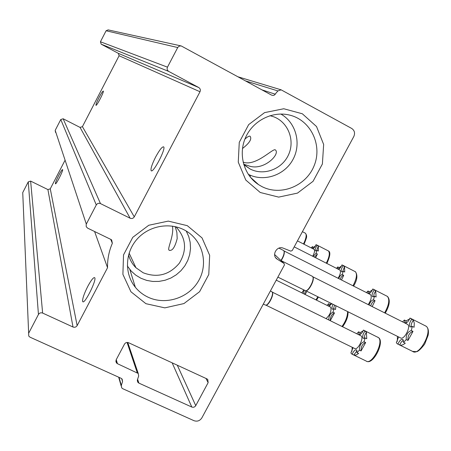 <?xml version="1.0" encoding="UTF-8"?>
<svg xmlns="http://www.w3.org/2000/svg" width="451" height="451" viewBox="0 0 451 451"><rect width="100%" height="100%" fill="white"/><g stroke="black" fill="none" stroke-linecap="round" stroke-linejoin="round"><path stroke-width="0.68" d="M243.664 164.367L250.119 169.001C263.75 176.115 282.084 169.272 288.527 154.772C295.213 140.379 288.189 122.125 273.661 116.77L269.997 115.676M243.095 162.168C255.807 166.673 272.517 148.396 275.228 149.817C281.001 153.768 263.277 171.825 248.191 165.664L244.2 164.412M244.882 139.162C247.481 136.783 249.211 135.807 250.074 136.241C252.098 138.919 249.561 143.012 242.463 148.537M128.597 254.849C129.849 259.844 132.301 264.134 135.948 267.736L143.147 272.759C157.343 278.143 169.413 274.952 179.351 263.181C187.238 250.006 186.1 237.88 175.924 226.791M175.168 226.616L176.877 232.457L177.187 238.579C174.915 247.413 172.22 251.292 169.097 250.204C166.881 248.991 174.204 235.98 172.474 226.12M353.81 136.512C355.253 133.118 354.542 130.424 351.673 128.434L281.153 89.845L277.878 90.933L274.36 95.116L273.086 95.465L271.581 95.116L181.291 45.974L179.509 46.002L177.857 47.276L167.468 67.16C166.752 68.947 167.18 70.373 168.759 71.433L198.756 87.539C200.306 88.588 200.723 89.991 200.002 91.756L134.268 216.863C133.242 218.425 131.861 218.882 130.125 218.228L100.472 203.593C98.713 202.927 97.309 203.384 96.277 204.957L86.186 224.327L86.237 226.718L87.652 228.15L110.935 239.458L111.662 239.955L112.35 243.286C108.962 251.162 107.366 259.308 107.552 267.714L77.138 325.605C76.123 327.138 74.748 327.606 73 327.009L42.631 313.067C40.861 312.458 39.462 312.926 38.448 314.477L28.65 333.255L28.74 336.057L30.042 337.19L121.088 378.288L122.153 379.128L122.554 381.659L121.302 385.368L121.685 387.854L122.762 388.711L193.992 420.693C197.256 421.775 199.872 420.845 201.845 417.902L284.434 264.974L284.096 263.485L277.173 259.145C271.158 255.587 276.829 245.299 283.234 248.163L290.748 251.117L292.231 250.542L353.81 136.512M180.919 45.889L108.122 29.884L106.103 30.758L100.432 41.768L101.187 44.175L118.354 53.353L198.756 87.539M55.524 132.391L55.191 130.367L60.778 119.521L63.151 118.771L80.064 127.407L82.42 126.658L119.098 55.744L118.354 53.353M99.011 97.546C96.835 101.858 95.815 104.44 95.945 105.292L95.956 105.303C96.61 106.391 104.339 91.401 103.302 91.063C102.681 91.164 101.249 93.323 99.011 97.546M155.657 156.982C152.015 164.203 150.51 168.77 151.13 170.67L151.181 170.726C153.205 173.46 166.351 148.216 163.606 146.846C162.112 146.631 159.462 150.008 155.657 156.982M94.592 231.521L107.552 267.714M87.821 286.289C84.213 293.449 82.471 298.444 82.595 301.268L82.747 301.623C84.495 304.814 97.1 279.49 94.676 277.681C93.492 277.179 91.209 280.048 87.821 286.289M58.692 175.484C56.527 179.774 55.422 182.514 55.377 183.698L55.411 183.777C56.003 184.972 63.574 170.033 62.604 169.593C62.075 169.593 60.767 171.555 58.692 175.484M64.831 160.669L50.27 188.822L77.138 325.605M28.65 333.255L22.736 192.6L28.266 181.86L30.634 181.099L47.913 189.578L50.27 188.822M206.964 378.902L128.552 342.715C126.849 342.129 125.496 342.591 124.487 344.107L116.144 359.847L116.381 362.858L117.429 363.681L138.231 373.456L138.677 376.049L137.42 379.759L137.854 382.313L138.869 383.102L191.805 407.039C193.445 407.591 194.753 407.123 195.745 405.652L208.142 382.64L207.77 379.471L206.964 378.902M260.227 192.487L278.673 197.115L297.491 193.107L313.062 181.302L322.392 163.984L323.655 144.472L316.534 126.551L302.328 113.77L283.78 108.753L264.596 112.609L248.676 124.611L239.267 142.336L238.263 162.146L245.784 180.045L260.227 192.487M145.921 303.686L164.835 307.864L183.963 303.562L199.607 291.684L208.774 274.518L209.67 255.362L202.042 237.919L187.289 225.663L168.268 221.108L148.768 225.258L132.763 237.344L123.523 254.905L122.897 274.355L130.931 291.763L145.921 303.686M127.345 265.977L131.162 271.04L135.723 275.121L140.988 278.284L146.738 280.415L152.816 281.463L159.011 281.401L165.117 280.234L170.94 278.002L176.279 274.783L180.969 270.685L184.848 265.836L187.791 260.402L189.702 254.556L190.514 248.501L190.192 242.424L188.749 236.533L186.229 231.025M147.911 297.113C165.5 305.586 188.732 298.072 198.525 280.922C208.548 263.891 202.944 240.811 186.049 230.918C170.923 221.847 149.428 225.303 137.262 238.945C124.995 252.504 124.251 273.78 135.362 287.281C138.807 291.476 142.99 294.751 147.911 297.113M248.219 174.266C263.705 182.317 284.418 175.445 292.919 159.586C301.64 143.846 296.149 122.633 280.843 114.035M261.665 186.449C280.539 196.456 306.116 186.229 314.155 165.664C322.606 145.25 310.925 120.389 289.942 115.174C272.782 110.658 253.141 120.445 245.632 137.369C237.993 154.231 243.805 175.056 258.536 184.617L261.665 186.449M320.447 198.293L325.509 188.918M250.299 175.242L250.22 177.029M406.159 322.888L406.097 320.903L409.66 318.919M395.786 335.538L397.585 336.435M397.461 336.531L397.292 341.345M398.577 336.931L396.35 342.771L397.37 343.859L399.637 344.992L401.345 341.914L403.453 340.223M399.637 344.992C401.187 345.551 403.064 344.953 405.263 343.205L403.527 342.343L406.244 339.58L407.98 340.449C407.653 335.775 409.328 332.759 413.003 331.384L407.98 340.449M411.284 327.009C410.867 324.996 411.56 322.73 413.353 320.204L414.294 323.136L414.091 327.268L412.355 326.4L411.267 330.515L413.003 331.384M402.551 321.845L404.4 320.047L406.097 320.903M404.4 320.047L404.998 322.815C406.734 323.237 408.403 321.653 410.01 318.068L413.353 320.204M397.912 344.141C399.501 340.567 401.164 339.005 402.901 339.451L403.527 342.343M406.244 339.58C405.923 334.913 407.597 331.891 411.267 330.515M412.355 326.4L410.117 326.924C408.871 325.272 409.378 322.747 411.633 319.336M407.219 324.19L407.648 324.432C411.25 326.823 403.865 340.584 400.449 337.861L305.806 290.771M277.872 277.117L305.637 290.788C308.642 291.07 314.465 279.862 312.847 276.908L312.148 276.198M305.936 290.748L306.032 290.748C308.963 291.019 314.629 280.122 313.045 277.241L312.831 276.875M369.493 293.37L369.544 291.786L372.374 289.948M370.643 305.823C371.906 302.531 373.372 300.817 375.052 300.682L372.16 306.584M373.693 296.752L374.048 293.945L375.694 290.822L376.095 297.006L374.51 296.206L373.462 299.881L375.052 300.682M366.443 292.586L367.988 291.002L369.544 291.786M367.988 291.002L368.405 293.404C369.854 293.702 371.32 292.231 372.791 288.984L375.694 290.822M369.065 305.028C370.322 301.736 371.787 300.022 373.462 299.881M374.51 296.206L372.599 296.775C371.607 295.377 372.114 293.127 374.121 290.027M370.288 294.531L370.598 294.706C371.906 296.876 371.105 300.174 368.196 304.594M280.939 260.503C283.454 256.461 284.48 253.287 284.017 250.993L283.504 250.463M281.159 260.633C283.634 256.681 284.649 253.569 284.203 251.297L284.017 250.993L284.203 251.297M339.129 268.903L339.237 267.652L341.497 265.983M340.093 279.27C341.3 276.717 342.506 275.398 343.707 275.324L341.497 279.981M342.636 271.733L344.541 266.518L344.711 272.009L343.25 271.265L342.247 274.586L343.707 275.324M336.485 268.339L337.799 266.919L339.237 267.652M337.799 266.919L338.087 269.044C339.327 269.253 340.623 267.871 341.982 264.912L344.541 266.518M338.639 278.538C339.845 275.978 341.046 274.659 342.247 274.586M343.25 271.265L341.587 271.857C340.787 270.651 341.289 268.627 343.093 265.78M339.704 269.974L339.941 270.11C340.962 271.688 340.358 274.411 338.12 278.273M313.575 248.298L313.704 247.311L315.503 245.84M314.42 257.132L317.386 254.031L315.655 257.758M316.546 250.694L318.344 246.077L318.344 251.004L316.991 250.316L316.033 253.338L317.386 254.031M311.229 247.915L312.374 246.629L313.704 247.311M312.374 246.629L312.566 248.529C313.631 248.67 314.798 247.379 316.055 244.651L318.344 246.077M313.067 256.45L316.033 253.338M316.991 250.316L315.531 250.914C314.871 249.86 315.362 248.016 316.997 245.389M313.969 249.307L314.15 249.414C314.967 250.609 314.482 252.893 312.701 256.258M360.186 334.439L360.219 332.613L363.128 330.871M352.22 347.293L351.91 351.329M353.009 347.676L350.889 352.953L351.831 354.069L353.787 355.044L357.034 350.72M353.787 355.044L355.969 355.061L358.635 353.466L357.006 352.671L359.419 350.139L361.048 350.934C360.952 346.565 362.491 343.769 365.665 342.551L361.048 350.934M364.374 338.402L364.679 335.409L366.404 332.099L366.748 338.724L365.124 337.923L364.036 341.751L365.665 342.551M356.747 333.746L358.618 331.823L360.219 332.613M358.618 331.823L359.064 334.456C360.529 334.805 361.99 333.351 363.461 330.081L366.404 332.099M352.169 354.255C353.623 350.996 355.084 349.553 356.544 349.925L357.006 352.671M359.419 350.139C359.334 345.77 360.868 342.974 364.036 341.751M365.124 337.923L363.247 338.402C362.198 336.88 362.711 334.512 364.786 331.299M360.755 335.719L361.206 335.995C364.132 338.261 357.491 350.855 354.627 348.471L265.938 305.152M263.311 304.092L265.735 305.175C268.322 305.457 273.712 294.836 272.308 292.225L271.716 291.628M265.91 305.158L266.101 305.135C268.621 305.412 273.87 295.078 272.5 292.536L272.291 292.192M329.985 305.863L330.093 304.408L331.276 303.444M330.307 320.593C330.346 316.732 331.739 314.178 334.49 312.932L330.307 320.593L328.74 319.945M333.469 309.16L334.529 305.062M328.807 319.855C328.852 315.993 330.25 313.439 332.99 312.193L334.033 308.749L335.527 309.487L335.91 305.75M327.043 305.372L328.621 303.675L330.093 304.408M332.99 312.193L334.49 312.932M331.897 303.754L328.926 305.981L328.621 303.675M334.033 308.749L332.404 309.268C331.66 308.439 331.874 306.793 333.041 304.324M330.391 307.035L330.73 307.244C331.626 311.162 330.053 314.95 326.017 318.603M304.481 294.17L305.631 290.788M305.096 294.475L306.962 291.352M303.095 293.483L304.188 290.207M303.816 290.021L301.753 292.817M245.468 80.881L277.878 90.933M261.93 89.856L275.381 94.236M106.103 30.758L177.705 47.541M100.432 41.768L167.468 67.16M101.187 44.175L168.759 71.433M119.098 55.744L200.002 91.756M82.42 126.658L134.268 216.863M80.064 127.407L130.125 218.228M63.151 118.771L100.472 203.593M60.778 119.521L96.277 204.957M55.191 130.367L86.304 224.079M110.709 239.351L112.35 243.286M47.913 189.578L73 327.009M30.634 181.099L42.631 313.067M28.266 181.86L38.448 314.477M121.685 378.648L122.554 381.659M119.036 377.363L121.302 385.368M284.096 263.485L274.591 254.511L284.074 263.474M275.634 257.645L277.28 259.212M205.972 378.44L208.142 382.64M177.299 365.209L195.745 405.652M172.152 362.835L191.805 407.039M137.594 379.246L138.869 383.102M127.064 342.45L137.234 372.684M116.262 359.633L117.429 363.681M253.18 180.304L253.485 180.028M410.686 318.389L426.172 326.248C427.954 327.64 428.681 330.138 428.36 333.74L428.134 335.268L424.701 344.068C421.166 348.679 418.517 351.222 416.741 351.69L412.586 351.397C419.233 356.69 433.18 330.696 426.088 326.203L425.304 325.763M384.63 312.842C388.937 305.113 389.873 299.633 387.426 296.408L386.857 296.087M352.981 285.782C356.549 278.966 357.361 274.281 355.416 271.739L354.988 271.496M326.293 263.164C329.331 257.098 330.053 253.034 328.469 250.976L328.142 250.784M303.495 243.968C306.128 238.534 306.793 234.96 305.479 233.257L305.22 233.105M354.035 355.14L366.122 361.02C371.697 365.643 384.229 341.858 378.457 337.59L377.611 337.089M341.988 326.473C345.697 321.321 347.563 316.348 347.591 311.562M315.965 299.876L317.837 296.758M244.696 165.32L250.119 169.001M129.11 253.118L135.948 267.736M237.976 76.794L281.153 89.845M118.681 377.205L121.167 386.011M275.708 257.746L277.173 259.145M137.273 380.565L137.854 382.313M127.751 342.478L138.231 373.456M115.822 360.907L116.381 362.858M129.832 269.501L135.362 287.281M250.299 177.13L258.536 184.617M82.747 301.623L83.097 301.787M169.102 250.209L169.503 250.406M252.701 179.825L253 179.583M412.586 351.397L399.727 345.026M312.396 276.328L280.984 260.548M313.045 277.241L312.847 276.908M407.518 324.342L312.768 276.751M373.366 289.243L387.505 296.454C390.436 299.791 389.687 305.361 385.25 313.157M283.679 250.547L278.915 248.14M370.502 294.638L283.983 250.919M342.478 265.12L355.489 271.778C357.835 275.409 357.203 280.178 353.584 286.086M339.862 270.053L294.21 246.872M316.489 244.831L328.537 251.01C330.707 252.041 330.155 256.191 326.874 263.457M314.088 249.369L297.446 240.885M302.418 231.667L305.541 233.291L306.562 235.326C306.144 237.079 308.016 234.565 304.047 244.25M363.901 330.307L378.592 337.675C384.895 341.909 373.304 364.927 366.708 361.307M271.953 291.746L270.391 290.974M272.5 292.536L272.308 292.225M361.037 335.86L272.257 292.113M348.042 311.788C348.2 316.613 346.374 321.602 342.568 326.755M330.6 307.137L276.238 280.15M318.429 297.051L316.54 300.157"/></g></svg>
